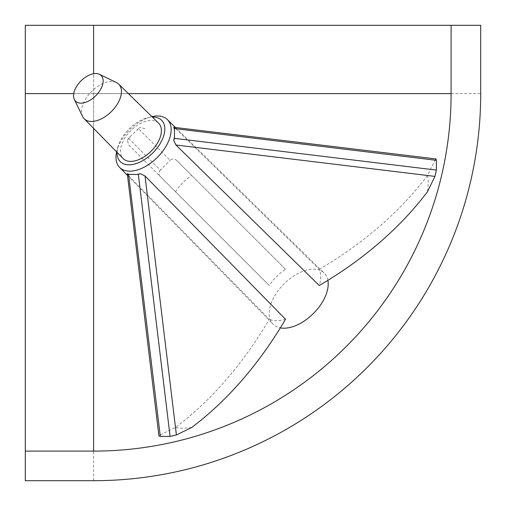 <?xml version="1.0" encoding="UTF-8"?>
<svg xmlns="http://www.w3.org/2000/svg" width="506" height="506" viewBox="0 0 506 506"><rect width="100%" height="100%" fill="white"/><g stroke="black" fill="none" stroke-linecap="round" stroke-linejoin="round"><path stroke-width="0.38" stroke-dasharray="2.53 1.9" d="M160.181 434.958L128.796 175.968L269.318 319.261A444.015 313.986 -90 0 1 175.493 427.494L160.181 434.958L158.935 435.951M128.796 175.968L127.183 173.906M285.529 319.261C279.002 321.183 273.601 321.183 269.318 319.261M435.951 158.935L434.958 160.181L175.968 128.796L173.906 127.183M175.968 128.796L319.261 269.318C321.183 273.582 321.183 278.983 319.261 285.529M327.888 280.337A36.141 20.866 -45 0 0 324.257 273.145A36.141 20.866 -45 0 0 324.169 273.057A36.141 20.866 -45 0 0 283.948 283.948A36.141 20.866 -45 0 0 273.057 324.169A36.141 20.866 -45 0 0 273.145 324.257A36.141 20.866 -45 0 0 280.337 327.888M480.7 93.61A387.09 387.09 0 0 1 93.61 480.7L25.3 480.7L25.3 25.3L480.7 25.3L480.7 93.61L93.61 93.61L93.61 25.3M451.099 25.3L451.099 93.61A357.489 357.489 0 0 1 93.61 451.099A357.489 357.489 0 0 0 451.099 93.61M25.3 451.099L93.61 451.099M176.411 160.2L285.529 269.318C279.002 273.582 273.601 278.989 269.318 285.529L175.506 191.717C179.662 185.133 185.07 179.731 191.717 175.506L176.411 160.2C174.349 158.504 172.242 158.549 170.098 160.326L138.34 128.568L140.358 127.291A33.851 19.544 -45 0 0 137.025 129.884L129.884 137.025A33.851 19.544 -45 0 0 127.291 140.358L129.884 137.025M128.568 138.34L160.326 170.098L170.098 160.326M160.326 170.098C158.549 172.242 158.504 174.349 160.2 176.411L128.802 145.013L127.291 140.358M175.506 191.717L160.2 176.411M191.704 427.488C185.12 428.405 179.719 428.405 175.493 427.494M319.261 269.318A444.015 313.986 180 0 0 427.494 175.493L434.958 160.181M427.494 175.493C428.405 179.649 428.405 185.057 427.488 191.704M285.529 269.318L191.717 175.506M116.62 151.901A33.794 19.513 135 0 1 116.911 150.718A33.794 19.513 135 0 1 150.718 116.911A33.794 19.513 135 0 1 151.901 116.62M145.013 128.802L140.358 127.291M128.802 145.013L269.318 285.529M137.025 129.884L138.34 128.568M117.069 152.357A29.24 16.881 135 0 1 117.873 147.126A29.24 16.881 135 0 1 147.126 117.873A29.24 16.881 135 0 1 152.357 117.069M158.523 123.103A25.047 14.459 -45 0 0 130.712 130.712A25.047 14.459 -45 0 0 123.103 158.523M82.586 116.494A24.452 14.117 135 0 1 91.516 91.516A24.452 14.117 135 0 1 116.494 82.586M93.61 480.7L93.61 73.737M25.3 93.61L93.61 93.61L93.61 128.391M128.391 93.61L73.737 93.61M127.354 175.316L273.057 324.169M175.316 127.354L324.169 273.057M117.873 147.126L116.911 150.718M147.126 117.873L150.718 116.911"/><path stroke-width="0.76" d="M138.34 174.45L170.086 436.4L160.313 436.4L158.935 435.951L127.291 173.71A33.851 19.544 -45 0 0 129.878 174.45L137.025 174.45A33.851 19.544 -45 0 0 140.358 173.71L137.025 174.45M170.086 436.4L176.398 434.958L145.013 175.968L140.358 173.71M145.013 175.968L285.529 319.261A444.015 313.986 -90 0 1 191.704 427.488L176.398 434.958M434.958 176.398L175.968 145.013L319.261 285.529A444.015 313.986 180 0 0 427.488 191.704L434.958 176.398L436.4 170.086L174.45 138.34L173.71 140.358A33.851 19.544 -45 0 0 174.45 137.025L174.45 129.878A33.851 19.544 -45 0 0 173.71 127.291L174.45 128.568L174.45 129.878M175.968 145.013L173.71 140.358M174.45 128.568L436.4 160.313L435.951 158.935L173.71 127.291M151.901 116.62A33.794 19.513 135 0 1 167.378 119.587A33.794 19.513 135 0 1 167.467 119.669A33.794 19.513 135 0 1 157.366 157.366A33.794 19.513 135 0 1 119.669 167.467A33.794 19.513 135 0 1 119.587 167.378A33.794 19.513 135 0 1 116.62 151.901M280.337 327.888A36.141 20.866 -45 0 0 313.454 313.454A36.141 20.866 -45 0 0 327.888 280.337M152.357 117.069A29.24 16.881 135 0 1 161.616 120.264A29.24 16.881 135 0 1 152.875 152.875A29.24 16.881 135 0 1 120.264 161.616A29.24 16.881 135 0 1 117.069 152.357M99.473 74.325L116.494 82.586A24.452 14.117 135 0 1 118.727 84.148A24.452 14.117 135 0 1 118.79 84.211A24.452 14.117 135 0 1 111.478 111.478A24.452 14.117 135 0 1 84.211 118.79A24.452 14.117 135 0 1 84.148 118.727A24.452 14.117 135 0 1 82.586 116.494L74.325 99.473A18.134 10.468 135 0 1 80.947 80.947A18.134 10.468 135 0 1 99.473 74.325A18.134 10.468 135 0 1 101.175 75.527A18.134 10.468 135 0 1 95.754 95.754A18.134 10.468 135 0 1 75.527 101.175A18.134 10.468 135 0 1 74.325 99.473M123.103 158.523A25.047 14.459 -45 0 0 123.167 158.587A25.047 14.459 -45 0 0 123.23 158.65A25.047 14.459 -45 0 0 151.161 151.161A25.047 14.459 -45 0 0 158.65 123.23A25.047 14.459 -45 0 0 158.587 123.167A25.047 14.459 -45 0 0 158.523 123.103M93.61 73.737L93.61 25.3L480.7 25.3L480.7 93.61A387.09 387.09 0 0 1 93.61 480.7L25.3 480.7L25.3 93.61L73.737 93.61M93.61 25.3L25.3 25.3L25.3 93.61M451.099 25.3L451.099 93.61A357.489 357.489 0 0 1 93.61 451.099L25.3 451.099M436.4 160.313L436.4 170.086M129.878 174.45L128.568 174.45L127.291 173.71M174.45 137.025L174.45 138.34M451.099 93.61L128.391 93.61M93.61 128.391L93.61 451.099M160.313 436.4L128.568 174.45M119.587 167.378L127.354 175.316M167.378 119.587L175.316 127.354M84.148 118.727L123.167 158.587M118.727 84.148L158.587 123.167"/></g></svg>
